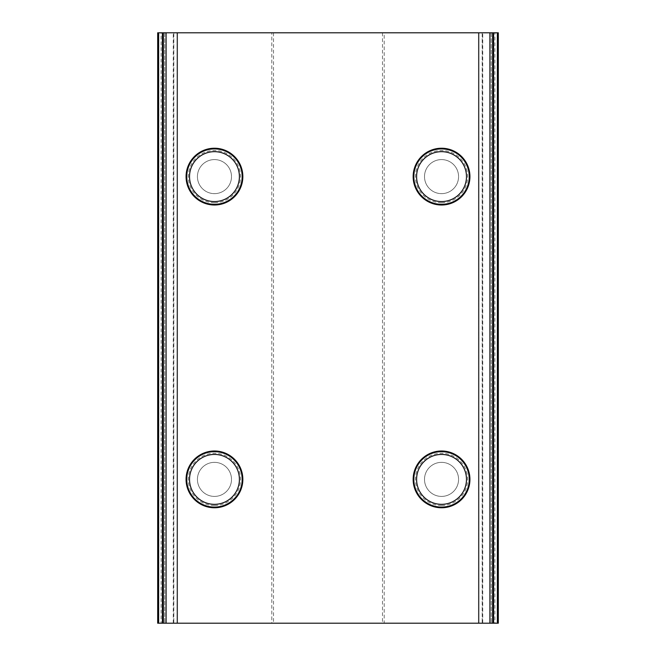 <?xml version="1.0" encoding="UTF-8"?>
<svg xmlns="http://www.w3.org/2000/svg" width="656" height="656" viewBox="0 0 656 656"><rect width="100%" height="100%" fill="white"/><g stroke="black" fill="none" stroke-linecap="round" stroke-linejoin="round"><path stroke-width="0.49" stroke-dasharray="3.28 2.46" d="M214.463 148.231A28.388 28.388 0 0 0 186.074 176.612A28.388 28.388 0 0 0 214.463 205A28.388 28.388 0 0 0 242.843 176.612A28.388 28.388 0 0 0 214.463 148.231M214.463 159.588A17.031 17.031 0 0 0 197.431 176.612A17.031 17.031 0 0 0 214.463 193.643A17.031 17.031 0 0 0 231.494 176.612A17.031 17.031 0 0 0 214.463 159.588A17.031 17.031 0 0 0 197.431 176.612A17.031 17.031 0 0 0 214.463 193.643A17.031 17.031 0 0 0 231.494 176.612A17.031 17.031 0 0 0 214.463 159.588M441.537 148.231A28.388 28.388 0 0 0 413.157 176.612A28.388 28.388 0 0 0 441.537 205A28.388 28.388 0 0 0 469.926 176.612A28.388 28.388 0 0 0 441.537 148.231M441.537 159.588A17.031 17.031 0 0 0 424.506 176.612A17.031 17.031 0 0 0 441.537 193.643A17.031 17.031 0 0 0 458.569 176.612A17.031 17.031 0 0 0 441.537 159.588A17.031 17.031 0 0 0 424.506 176.612A17.031 17.031 0 0 0 441.537 193.643A17.031 17.031 0 0 0 458.569 176.612A17.031 17.031 0 0 0 441.537 159.588M214.463 451A28.388 28.388 0 0 0 186.074 479.388A28.388 28.388 0 0 0 214.463 507.769A28.388 28.388 0 0 0 242.843 479.388A28.388 28.388 0 0 0 214.463 451M214.463 462.357A17.031 17.031 0 0 0 197.431 479.388A17.031 17.031 0 0 0 214.463 496.412A17.031 17.031 0 0 0 231.494 479.388A17.031 17.031 0 0 0 214.463 462.357A17.031 17.031 0 0 0 197.431 479.388A17.031 17.031 0 0 0 214.463 496.412A17.031 17.031 0 0 0 231.494 479.388A17.031 17.031 0 0 0 214.463 462.357M441.537 451A28.388 28.388 0 0 0 413.157 479.388A28.388 28.388 0 0 0 441.537 507.769A28.388 28.388 0 0 0 469.926 479.388A28.388 28.388 0 0 0 441.537 451M441.537 462.357A17.031 17.031 0 0 0 424.506 479.388A17.031 17.031 0 0 0 441.537 496.412A17.031 17.031 0 0 0 458.569 479.388A17.031 17.031 0 0 0 441.537 462.357A17.031 17.031 0 0 0 424.506 479.388A17.031 17.031 0 0 0 441.537 496.412A17.031 17.031 0 0 0 458.569 479.388A17.031 17.031 0 0 0 441.537 462.357M157.694 623.2L158.244 623.2L158.244 32.8L161.097 32.8L161.097 623.2L498.306 623.2M161.097 32.8L271.797 32.8L271.797 623.2M271.797 32.8L384.203 32.8L384.203 623.2M384.203 32.8L494.903 32.8L494.903 623.2M173.282 623.2L173.282 32.8L163.369 32.8L163.369 623.2L163.369 32.8L163.369 623.2L177.005 623.2L163.369 623.2M177.005 32.8L173.799 32.8L177.563 32.8L177.563 623.2L177.563 32.8L177.005 32.8L177.005 623.2L177.563 623.2L177.005 623.2L177.005 32.8M163.369 32.8L173.299 32.8L173.299 623.2M492.631 623.2L491.27 623.2L492.631 623.2L492.631 32.8L492.631 623.2L492.631 32.8L482.718 32.8L482.718 623.2L478.995 623.2L491.27 623.2L482.718 623.2M482.701 623.2L482.701 32.8L492.631 32.8M478.995 32.8L482.193 32.8L478.437 32.8L478.437 623.2L478.437 32.8L478.995 32.8L478.995 623.2L478.437 623.2L478.995 623.2L478.995 32.8M494.903 32.8L497.756 32.8L497.756 623.2M382.497 32.8L382.497 623.2M273.503 32.8L273.503 623.2M158.244 623.2L161.097 623.2M498.306 32.8L497.756 32.8M158.244 32.8L157.694 32.8M214.463 148.896A27.724 27.724 0 0 1 242.187 176.612A27.724 27.724 0 0 1 214.463 204.336A27.724 27.724 0 0 1 186.739 176.612A27.724 27.724 0 0 1 214.463 148.896M214.463 202.729A26.117 26.117 0 0 1 188.346 176.612A26.117 26.117 0 0 1 214.463 150.503A26.117 26.117 0 0 1 240.572 176.612A26.117 26.117 0 0 1 214.463 202.729M214.463 201.564A24.944 24.944 0 0 1 189.518 176.612A24.944 24.944 0 0 1 214.463 151.667A24.944 24.944 0 0 1 239.407 176.612A24.944 24.944 0 0 1 214.463 201.564M214.463 451.664A27.724 27.724 0 0 1 242.187 479.388A27.724 27.724 0 0 1 214.463 507.104A27.724 27.724 0 0 1 186.739 479.388A27.724 27.724 0 0 1 214.463 451.664M214.463 505.497A26.117 26.117 0 0 1 188.346 479.388A26.117 26.117 0 0 1 214.463 453.271A26.117 26.117 0 0 1 240.572 479.388A26.117 26.117 0 0 1 214.463 505.497M214.463 504.333A24.944 24.944 0 0 1 189.518 479.388A24.944 24.944 0 0 1 214.463 454.436A24.944 24.944 0 0 1 239.407 479.388A24.944 24.944 0 0 1 214.463 504.333M441.537 451.664A27.724 27.724 0 0 1 469.261 479.388A27.724 27.724 0 0 1 441.537 507.104A27.724 27.724 0 0 1 413.813 479.388A27.724 27.724 0 0 1 441.537 451.664M441.537 505.497A26.117 26.117 0 0 1 415.428 479.388A26.117 26.117 0 0 1 441.537 453.271A26.117 26.117 0 0 1 467.654 479.388A26.117 26.117 0 0 1 441.537 505.497M441.537 504.333A24.944 24.944 0 0 1 416.593 479.388A24.944 24.944 0 0 1 441.537 454.436A24.944 24.944 0 0 1 466.482 479.388A24.944 24.944 0 0 1 441.537 504.333M441.537 148.896A27.724 27.724 0 0 1 469.261 176.612A27.724 27.724 0 0 1 441.537 204.336A27.724 27.724 0 0 1 413.813 176.612A27.724 27.724 0 0 1 441.537 148.896M441.537 202.729A26.117 26.117 0 0 1 415.428 176.612A26.117 26.117 0 0 1 441.537 150.503A26.117 26.117 0 0 1 467.654 176.612A26.117 26.117 0 0 1 441.537 202.729M441.537 201.564A24.944 24.944 0 0 1 416.593 176.612A24.944 24.944 0 0 1 441.537 151.667A24.944 24.944 0 0 1 466.482 176.612A24.944 24.944 0 0 1 441.537 201.564M164.73 32.8L164.73 623.2L164.73 32.8M173.799 32.8L173.799 623.2L173.807 32.8M491.27 32.8L491.27 623.2L491.27 32.8M482.193 32.8L482.193 623.2L482.201 32.8"/><path stroke-width="0.98" d="M214.463 148.231A28.388 28.388 0 0 0 186.074 176.612A28.388 28.388 0 0 0 214.463 205A28.388 28.388 0 0 0 242.843 176.612A28.388 28.388 0 0 0 214.463 148.231M441.537 148.231A28.388 28.388 0 0 0 413.157 176.612A28.388 28.388 0 0 0 441.537 205A28.388 28.388 0 0 0 469.926 176.612A28.388 28.388 0 0 0 441.537 148.231M214.463 451A28.388 28.388 0 0 0 186.074 479.388A28.388 28.388 0 0 0 214.463 507.769A28.388 28.388 0 0 0 242.843 479.388A28.388 28.388 0 0 0 214.463 451M441.537 451A28.388 28.388 0 0 0 413.157 479.388A28.388 28.388 0 0 0 441.537 507.769A28.388 28.388 0 0 0 469.926 479.388A28.388 28.388 0 0 0 441.537 451M489.909 623.2L489.909 32.8L166.091 32.8L166.091 623.2L492.631 623.2L492.631 32.8L493.574 32.8L493.574 623.2L492.631 623.2M157.694 32.8L157.694 623.2L157.694 32.8L158.637 32.8L158.637 623.2L157.694 623.2M162.426 32.8L163.369 32.8L163.369 623.2L162.426 623.2L162.426 32.8L158.637 32.8M162.426 623.2L158.637 623.2M498.306 623.2L498.306 32.8L498.306 623.2L493.574 623.2M497.363 623.2L497.363 32.8L493.574 32.8M497.363 32.8L498.306 32.8M163.369 32.8L166.091 32.8M489.909 32.8L492.631 32.8M163.369 623.2L166.091 623.2M214.463 151.667A24.944 24.944 0 0 1 239.407 176.612A24.944 24.944 0 0 1 214.463 201.564A24.944 24.944 0 0 1 189.518 176.612A24.944 24.944 0 0 1 214.463 151.667M214.463 148.896A27.724 27.724 0 0 1 242.187 176.612A27.724 27.724 0 0 1 214.463 204.336A27.724 27.724 0 0 1 186.739 176.612A27.724 27.724 0 0 1 214.463 148.896M214.463 454.436A24.944 24.944 0 0 1 239.407 479.388A24.944 24.944 0 0 1 214.463 504.333A24.944 24.944 0 0 1 189.518 479.388A24.944 24.944 0 0 1 214.463 454.436M214.463 451.664A27.724 27.724 0 0 1 242.187 479.388A27.724 27.724 0 0 1 214.463 507.104A27.724 27.724 0 0 1 186.739 479.388A27.724 27.724 0 0 1 214.463 451.664M441.537 454.436A24.944 24.944 0 0 1 466.482 479.388A24.944 24.944 0 0 1 441.537 504.333A24.944 24.944 0 0 1 416.593 479.388A24.944 24.944 0 0 1 441.537 454.436M441.537 451.664A27.724 27.724 0 0 1 469.261 479.388A27.724 27.724 0 0 1 441.537 507.104A27.724 27.724 0 0 1 413.813 479.388A27.724 27.724 0 0 1 441.537 451.664M441.537 151.667A24.944 24.944 0 0 1 466.482 176.612A24.944 24.944 0 0 1 441.537 201.564A24.944 24.944 0 0 1 416.593 176.612A24.944 24.944 0 0 1 441.537 151.667M441.537 148.896A27.724 27.724 0 0 1 469.261 176.612A27.724 27.724 0 0 1 441.537 204.336A27.724 27.724 0 0 1 413.813 176.612A27.724 27.724 0 0 1 441.537 148.896"/></g></svg>
